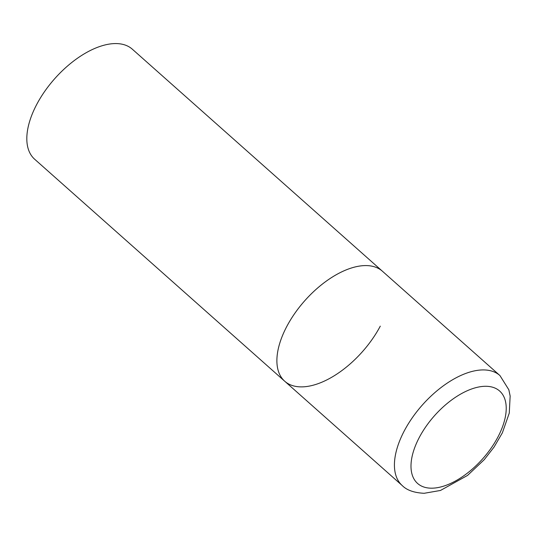 <?xml version="1.0" encoding="UTF-8"?>
<svg xmlns="http://www.w3.org/2000/svg" width="537" height="537" viewBox="0 0 537 537"><rect width="100%" height="100%" fill="white"/><g stroke="black" fill="none" stroke-linecap="round" stroke-linejoin="round"><path stroke-width="0.81" d="M380.283 326.147A73.562 38.476 -48.4 0 1 284.731 381.243L34.663 159.234A73.562 38.476 -48.4 0 1 36.791 104.306A73.562 38.476 -48.4 0 1 132.344 49.209L382.411 271.219A73.562 38.476 131.6 0 0 365.69 265.573A73.562 38.476 131.6 0 0 294.914 313.192A73.562 38.476 131.6 0 0 284.731 381.243A73.562 38.476 -48.4 0 1 286.865 326.315A73.562 38.476 -48.4 0 1 382.411 271.219L499.947 375.564A73.562 38.476 131.6 0 0 483.226 369.919A73.562 38.476 131.6 0 0 412.45 417.538A73.562 38.476 131.6 0 0 402.267 485.589C406.818 490.214 414.108 492.785 424.149 493.295L440.481 490.456L467.566 475.406L484.267 459.645L494.047 447.086L502.357 432.849L509.271 413.101L510.15 396.024L508.834 389.761L499.947 375.564M431.634 488.187A61.795 32.321 131.6 0 0 497.846 437.165A61.795 32.321 131.6 0 0 485.589 386.284A61.795 32.321 131.6 0 0 419.37 437.306A61.795 32.321 131.6 0 0 431.634 488.187M284.731 381.243L402.267 485.589"/></g></svg>
